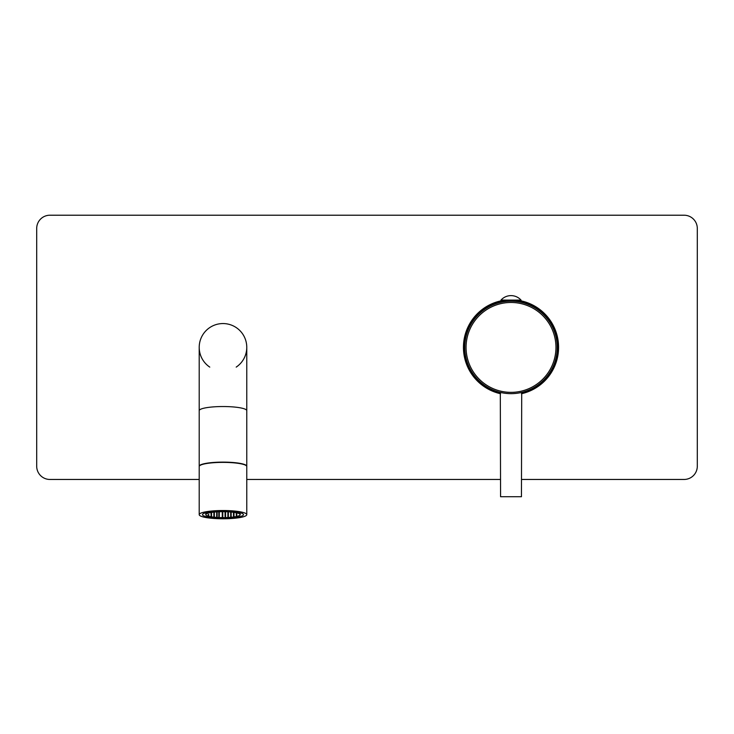 <?xml version="1.0" encoding="UTF-8"?>
<svg xmlns="http://www.w3.org/2000/svg" width="734" height="734" viewBox="0 0 734 734"><rect width="100%" height="100%" fill="white"/><g stroke="black" fill="none" stroke-linecap="round" stroke-linejoin="round"><path stroke-width="1.1" d="M503.744 301.408A46.508 46.508 0 0 0 500.57 392.662M521.452 392.662A46.508 46.508 0 0 0 518.277 301.408M513.965 300.931A46.508 46.508 0 0 0 513.653 300.912L513.185 301.224M509.791 301.188L508.368 300.903A46.508 46.508 0 0 0 508.056 300.931M511.011 301.169A46.242 46.242 0 0 1 557.253 347.411A46.242 46.242 0 0 1 511.011 393.653A46.242 46.242 0 0 1 464.769 347.411A46.242 46.242 0 0 1 511.011 301.169M504.24 301.665L504.24 300.903M517.782 301.665L517.782 300.903M502.854 392.929L500.313 392.396L500.57 496.707L521.452 496.707L521.709 392.396L519.167 392.929M516.341 393.341L515.874 393.396M515.387 393.442L512.855 393.617M512.332 393.635L511.8 393.644M511.277 393.653L510.745 393.653M510.222 393.644L509.69 393.635M509.167 393.617L506.634 393.442M506.148 393.396L505.68 393.341M521.048 300.105L521.048 300.903L500.973 300.903L500.973 300.105A13.469 13.469 0 0 1 521.048 300.105L500.973 300.105M208.172 514.479L208.832 514.598L208.172 514.479M222.989 517.635A17.176 2.982 0 0 1 205.814 514.653A17.176 2.982 0 0 1 222.989 511.671A17.176 2.982 180 0 1 240.165 514.653A17.176 2.982 180 0 1 222.989 517.635M236.201 515.451L236.862 515.571L236.201 515.451M233.403 515.938L234.063 516.057L233.403 515.938M230.595 515.451L231.256 515.571L230.595 515.451M233.403 514.965L234.063 515.084L233.403 514.965M236.201 514.479L236.862 514.598L236.201 514.479M230.595 516.424L231.256 516.543L230.595 516.424M227.797 515.938L228.457 516.057L227.797 515.938M224.989 515.451L225.65 515.571L224.989 515.451M227.797 514.965L228.457 515.084L227.797 514.965M230.595 514.479L231.256 514.598L230.595 514.479M233.403 513.993L234.063 514.112L233.403 513.993M236.201 513.506L236.862 513.626L236.201 513.506M227.797 516.91L228.457 517.03L227.797 516.91M224.989 516.424L225.65 516.543L224.989 516.424M222.191 515.938L222.852 516.057L222.191 515.938M219.383 515.451L218.723 515.571L219.383 515.451M222.191 514.965L222.852 515.084L222.191 514.965M224.989 514.479L225.65 514.598L224.989 514.479M227.797 513.993L228.457 514.112L227.797 513.993M230.595 513.506L231.256 513.626L230.595 513.506M233.403 513.02L234.063 513.13L233.403 513.02M222.191 516.91L222.852 517.03L222.191 516.91M219.383 516.424L218.723 516.543L219.383 516.424M216.585 515.938L217.246 516.057L216.585 515.938M213.778 515.451L214.438 515.571L213.778 515.451M216.585 514.965L217.246 515.084L216.585 514.965M219.383 514.479L218.723 514.598L219.383 514.479M222.191 513.993L222.852 514.112L222.191 513.993M224.989 513.506L225.65 513.626L224.989 513.506M227.797 513.02L228.457 513.13L227.797 513.02M230.595 512.534L231.256 512.644L230.595 512.534M216.585 516.91L217.246 517.03L216.585 516.91M213.778 516.424L214.438 516.543L213.778 516.424M210.979 515.938L211.64 516.057L210.979 515.938M208.172 515.451L208.832 515.571L208.172 515.451M210.979 514.965L211.64 515.084L210.979 514.965M213.778 514.479L214.438 514.598L213.778 514.479M216.585 513.993L217.246 514.112L216.585 513.993M219.383 513.506L218.723 513.626L219.383 513.506M222.191 513.02L222.852 513.13L222.191 513.02M224.989 512.534L225.65 512.644L224.989 512.534M227.797 512.048L228.457 512.158L227.797 512.048M210.979 513.993L211.64 514.112L210.979 513.993M213.778 513.506L214.438 513.626L213.778 513.506M216.585 513.02L217.246 513.13L216.585 513.02M219.383 512.534L218.723 512.644L219.383 512.534M222.191 512.048L222.852 512.158L222.191 512.048M210.979 513.02L211.64 513.13L210.979 513.02M213.778 512.534L214.438 512.644L213.778 512.534M216.585 512.048L217.246 512.158L216.585 512.048M521.452 479.458L684.088 479.458A13.212 13.212 0 0 0 697.3 466.246L697.3 228.43A13.212 13.212 0 0 0 684.088 215.218L49.912 215.218A13.212 13.212 0 0 0 36.7 228.43L36.7 466.246A13.212 13.212 0 0 0 49.912 479.458L199.208 479.458M246.771 479.458L500.57 479.458M521.048 300.848A47.563 47.563 0 0 1 521.452 393.745M500.57 393.745A47.563 47.563 0 0 1 500.973 300.848M236.201 367.11A23.782 23.782 0 0 0 222.989 323.556A23.782 23.782 0 0 0 209.777 367.11M222.989 323.556A23.782 23.782 0 0 0 199.208 347.338A23.782 23.782 0 0 1 222.989 323.556A23.782 23.782 0 0 1 246.771 347.338A23.782 23.782 0 0 0 222.989 323.556M246.762 466.374A23.782 4.129 180 0 0 246.771 466.246A23.782 4.129 180 0 0 222.989 462.117A23.782 4.129 180 0 0 199.208 466.246A23.782 4.129 180 0 0 199.217 466.374M199.208 514.653L199.208 466.512A23.782 4.129 0 0 1 222.989 462.383A23.782 4.129 180 0 1 246.771 466.512L246.771 514.653A23.782 4.129 180 0 0 222.989 510.525A23.782 4.129 0 0 0 199.208 514.653A23.782 4.129 0 0 0 222.989 518.782A23.782 4.129 180 0 0 246.771 514.653M222.989 518.204A20.479 3.56 0 0 1 202.511 514.653A20.479 3.56 0 0 1 222.989 511.093A20.479 3.56 180 0 1 243.468 514.653A20.479 3.56 180 0 1 222.989 518.204M466.062 347.411A44.948 44.948 0 0 1 511.011 302.472A44.948 44.948 0 0 1 555.959 347.411A44.948 44.948 0 0 1 511.011 392.36A44.948 44.948 0 0 1 466.062 347.411M246.771 347.338L246.771 410.664A23.782 4.129 180 0 0 222.989 406.535A23.782 4.129 180 0 0 199.208 410.664L199.208 347.338M503.744 300.903L503.744 301.747M518.277 300.903L518.277 301.747M205.814 512.717L205.814 514.653M246.771 410.664L246.771 466.246M199.208 410.664L199.208 466.246M240.165 512.717L240.165 514.653"/></g></svg>
